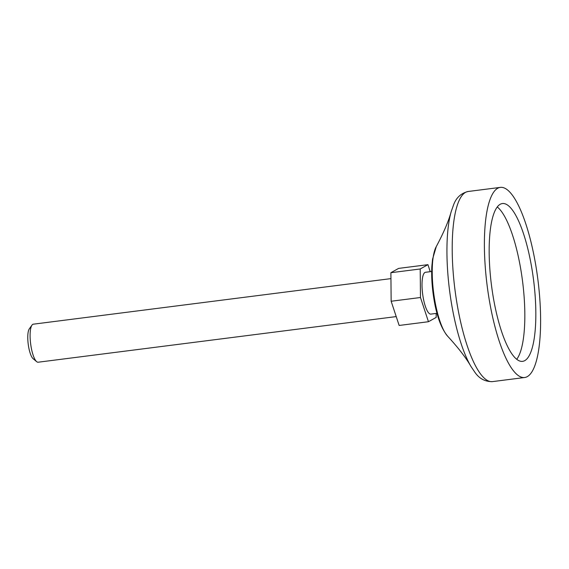 <?xml version="1.0" encoding="UTF-8"?>
<svg xmlns="http://www.w3.org/2000/svg" width="569" height="569" viewBox="0 0 569 569"><rect width="100%" height="100%" fill="white"/><g stroke="black" fill="none" stroke-linecap="round" stroke-linejoin="round"><path stroke-width="0.85" d="M436.16 313.434L436.195 317.402L428.464 321.72L420.477 297.509L420.207 268.981L390.889 272.715L398.613 268.397L427.938 264.663L430.249 271.676M420.207 268.981L427.938 264.663M420.477 297.509L391.152 301.243L390.889 272.715M390.939 278.618L33.301 324.188A19.168 5.107 82.7 0 0 31.992 325.105A19.168 5.107 82.7 0 0 30.939 345.874A19.168 5.107 82.7 0 0 36.651 361.649A19.168 5.107 82.7 0 0 38.144 362.218L396.216 316.592M428.464 321.72L399.146 325.461L391.152 301.243M431.686 271.491L425.534 272.274A21.081 5.619 82.7 0 0 422.945 296.129A21.081 5.619 82.7 0 0 430.868 314.109L437.02 313.32M31.992 325.105L29.311 328.868A15.64 4.168 82.7 0 0 28.45 345.81A15.64 4.168 82.7 0 0 33.109 358.69L36.651 361.649M488.6 295.802A95.841 25.548 82.7 0 0 524.618 377.517A95.841 25.548 82.7 0 0 537.84 279.223A95.841 25.548 82.7 0 0 500.386 187.379A95.841 25.548 82.7 0 0 488.6 295.802M492.662 293.533A79.546 21.202 82.7 0 0 522.555 361.358A79.546 21.202 82.7 0 0 533.537 279.77A79.546 21.202 82.7 0 0 502.448 203.538A79.546 21.202 82.7 0 0 492.662 293.533M516.709 359.316A79.546 21.202 82.7 0 0 522.541 281.171A79.546 21.202 82.7 0 0 497.299 206.988M434.332 297.58A48.088 12.817 82.7 0 0 447.696 336.265C441.082 328.292 436.409 315.326 433.663 297.374C431.942 286.2 431.345 275.78 431.871 266.107L432.547 259.251L436.267 246.605A48.088 12.817 82.7 0 0 434.332 297.58M436.267 246.605C443.678 232.714 448.664 221.021 451.231 211.519A91.751 24.453 82.7 0 0 450.947 300.162A91.751 24.453 82.7 0 0 470.976 366.479C466.111 357.922 458.351 347.851 447.696 336.265M451.231 211.519L453.571 204.904C456.217 197.656 461.096 193.183 468.202 191.483A95.841 25.548 82.7 0 0 456.416 299.906A95.841 25.548 82.7 0 0 492.427 381.621C485.122 381.756 479.283 378.641 474.902 372.297L470.976 366.479M500.386 187.379L468.202 191.483M524.618 377.517L492.427 381.621"/></g></svg>
